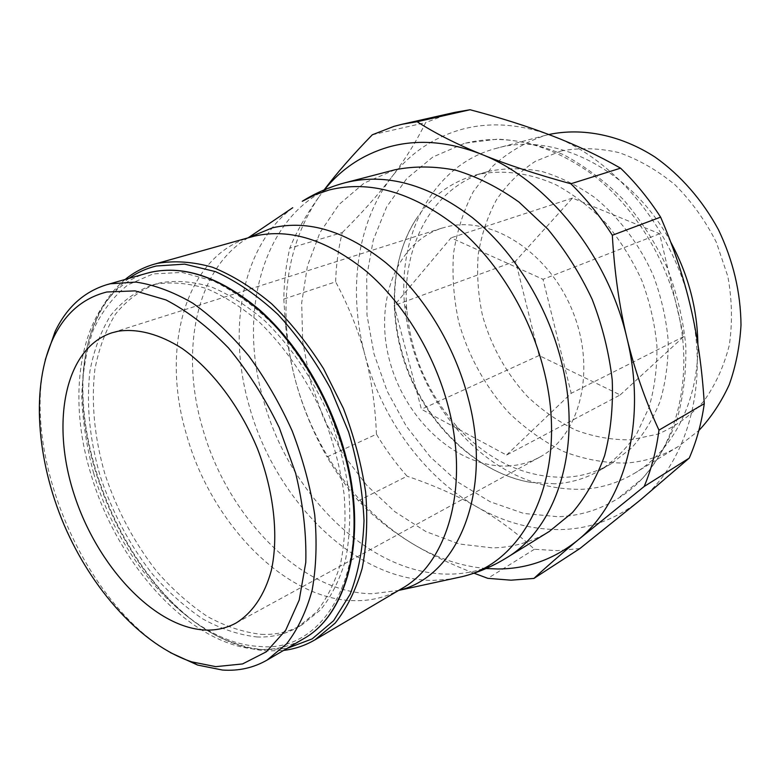 <?xml version="1.0" encoding="UTF-8"?>
<svg xmlns="http://www.w3.org/2000/svg" width="780" height="780" viewBox="0 0 780 780"><rect width="100%" height="100%" fill="white"/><g stroke="black" fill="none" stroke-linecap="round" stroke-linejoin="round"><path stroke-width="0.58" stroke-dasharray="3.9 2.92" d="M261.417 634.355C276.081 634.988 289.643 631.79 302.094 624.77L320.629 609.784C331.315 596.495 339.553 580.096 345.355 560.596C349.547 539.565 350.717 516.701 348.884 491.975C345.248 466.674 338.686 441.382 329.18 416.091C313.034 378.885 290.579 345.784 264.781 320.814C247.162 305.77 229.349 294.469 211.322 286.923C193.567 281.639 176.816 280.215 161.08 282.643L156.507 283.832C140.419 290.053 126.74 300.173 115.45 314.203C105.739 330.077 98.885 348.465 94.877 369.359C91.026 402.529 94.37 437.404 104.91 473.986C116.951 510.276 134.335 542.89 157.072 571.818C172.76 589.641 189.491 604.519 207.275 616.434C225.391 626.369 243.428 632.336 261.417 634.355M256.825 636.948C271.489 637.601 285.051 634.423 297.502 627.413L316.017 612.417C326.683 599.108 334.903 582.689 340.685 563.14C344.838 542.061 345.988 519.129 344.116 494.335C340.45 468.956 333.84 443.566 324.295 418.187C308.1 380.845 285.587 347.617 259.75 322.54C242.102 307.427 224.269 296.078 206.232 288.483C188.468 283.169 171.727 281.716 155.99 284.144L151.418 285.324C135.349 291.544 121.69 301.685 110.428 315.744C100.747 331.646 93.922 350.074 89.944 371.026C86.161 404.264 89.554 439.238 100.142 475.917C112.232 512.314 129.665 545.035 152.422 574.06C168.129 591.962 184.88 606.899 202.683 618.881C220.798 628.865 238.846 634.881 256.825 636.948M125.2 279.445C113.061 289.546 103.467 302.698 96.437 318.932C49.891 420.605 129.568 607.201 235.209 643.89C246.226 647.966 257.127 650.306 267.901 650.92L283.618 650.413M129.061 278.343C114.865 288.59 103.837 302.767 95.979 320.892C49.852 421.502 128.895 606.596 233.464 642.866C244.374 646.893 255.167 649.204 265.824 649.808L287.089 648.385M394.875 169.806L364.143 183.076L339.027 204.487L319.956 232.645L307.447 265.96L301.694 302.767L302.66 341.474L310.108 380.523L323.661 418.45L342.761 453.833L366.736 485.326L394.768 511.641L425.87 531.55L458.864 543.943L492.385 547.872C512.752 547.55 531.726 542.071 549.295 531.443M324.119 189.92L319.322 196.404L324.382 189.803M486.106 568.532C460.59 566.231 435.913 557.866 412.074 543.436C429.799 554.161 450.43 564.076 473.977 573.183M579.881 548.554L557.271 550.641L534.398 549.266C516.614 532.652 497.533 518.573 477.145 507.029C504.231 522.463 532.272 529.971 561.249 529.552C590.343 528.791 616.658 518.992 640.195 500.126C686.488 463.164 709.498 385.788 690.7 307.427C673.15 229.018 614.855 158.945 551.655 135.623C519.519 123.698 489.177 121.719 460.619 129.675C432.383 137.992 409.354 153.855 391.531 177.265C404.956 159.754 416.325 141.531 425.636 122.606L447.057 114.377L455.247 112.271M534.398 549.266L487.841 578.341M372.323 134.784L425.636 122.606M509.291 465.923C459.478 469.063 407.355 422.341 390.585 364.123C373.308 306.043 394.241 243.467 441.773 228.179L448.159 226.473C492.638 215.914 550.056 253.325 573.125 312.439C596.612 371.407 579.667 436.147 539.575 457.197C530.127 462.296 520.036 465.212 509.291 465.923M670.722 242.073C631.898 169.465 554.648 131.43 496.772 148.21L496.47 148.288C433.963 164.453 398.19 232.849 404.488 303.625C408.973 352.287 427.245 395.06 459.293 431.954C494.569 470.701 535.324 489.82 581.568 489.323C600.658 488.377 618.501 482.918 635.105 472.933C672.965 450.265 698.587 401.329 697.876 344.233M489.723 171.093L486.71 171.893C432.49 186.82 401.271 246.958 406.809 309.875C410.855 353.896 427.381 392.584 456.378 425.958C488.309 460.921 524.92 478.013 566.212 477.243C582.26 476.327 597.285 471.793 611.296 463.661L631.41 448.1C643.266 435.016 652.801 419.494 660.017 401.534C665.681 382.453 668.401 362.096 668.177 340.46C666.198 318.523 661.235 296.878 653.308 275.535C639.473 244.306 618.94 217.172 594.331 197.272C577.356 185.406 559.835 176.797 541.759 171.434C523.75 168.031 506.405 167.915 489.723 171.093M548.798 134.521L545.483 135.34C525.457 142.028 507.731 152.441 492.316 166.569L473.314 191.646C463.447 210.775 456.846 231.484 453.502 253.763C452.049 276.49 453.823 299.315 458.806 322.228C468.429 356.148 485.764 387.475 509.174 413.069C525.769 428.951 543.933 441.792 563.667 451.561C583.996 459.313 604.636 463.144 625.589 463.047C644.377 461.857 661.966 456.339 678.346 446.472L698.851 430.54M561.073 150.989L535.402 161.284C519.958 171.415 506.951 184.304 496.382 199.953C487.402 216.811 481.338 235.111 478.179 254.865C476.726 275.048 478.179 295.337 482.537 315.724C491.264 346.398 506.21 373.298 527.377 396.435C542.207 410.465 558.422 421.736 576.03 430.248C594.136 436.927 612.485 440.115 631.059 439.793L657.94 434.09C675.032 426.796 690.222 415.945 703.501 401.544C715.289 385.291 723.879 366.512 729.29 345.228C732.596 322.94 732.118 300.017 727.847 276.442L716.371 242.336C705.413 220.681 691.684 201.562 675.207 184.987C657.569 170.362 638.83 159.578 618.979 152.617C599.03 148.044 579.725 147.498 561.073 150.989M554.873 483.795L530.644 482.381C480.217 473.635 433.27 431.096 410.104 377.091C387.114 323.008 388.859 259.681 417.407 217.201C431.594 196.423 450.518 182.501 474.201 175.422L477.223 174.623C502.125 169.357 529.493 172.721 556.423 185.016C574.119 194.776 590.635 207.519 605.962 223.255C620.246 240.454 632.2 259.526 641.823 280.469C649.837 302.055 654.878 323.924 656.935 346.086C657.208 367.936 654.527 388.479 648.882 407.735L636.812 433.553C626.447 448.617 614.211 460.853 600.103 470.252C586.053 478.413 570.98 482.927 554.873 483.795M464.1 143.53L432.841 157.024L406.721 178.639L386.665 206.866L373.24 240.113L366.688 276.744L367 315.149L373.971 353.808L387.212 391.248L406.204 426.055L430.277 456.924L458.581 482.547L490.142 501.755L523.75 513.454L558.022 516.721C579.355 516.009 599.245 509.983 617.701 498.654C668.977 468.098 697.115 389.747 677.586 309.348C664.921 255.674 632.775 205.286 592.283 174.398C549.325 143.695 507.185 133.253 465.865 143.072L464.1 143.53M620.188 394.933L683.748 336.57L659.626 233.756L572.481 198.061L515.551 261.125L539.097 355.524L620.188 394.933L506.522 455.072L421.415 409.256L394.163 305.526L451.055 237.832L543.026 279.328L571.204 393.305L506.522 455.072M539.097 355.524L421.415 409.256M683.748 336.57L571.204 393.305M659.626 233.756L543.026 279.328M572.481 198.061L451.055 237.832M515.551 261.125L394.163 305.526M358.39 500.75L407.082 476.2C395.665 463.271 385.456 449.28 376.447 434.206L327.005 456.953C336.268 472.631 346.729 487.237 358.39 500.75L363.139 505.596C376.925 519.383 393.237 531.989 412.074 543.436C393.471 532.116 376.379 517.949 360.808 500.945C330.232 467.035 308.617 427.528 295.971 382.424C290.93 364.046 287.791 345.589 286.543 327.054C283.354 276.5 294.274 232.957 319.322 196.404C306.111 214.793 296.264 232.04 289.799 248.137C286.055 264.537 284.066 281.512 283.813 299.042L335.634 281.834C336.122 264.869 338.344 248.44 342.284 232.557L289.799 248.137M376.447 434.206C375.307 405.805 371.485 379.441 364.991 355.124C381.82 418.626 423.823 476.716 477.145 507.029C456.739 495.436 433.387 485.16 407.082 476.2M283.813 299.042L285.421 323.905C287.352 344.282 290.862 363.792 295.971 382.424C303.059 408.125 313.404 432.968 327.005 456.953M342.284 232.557C361.686 213.252 378.095 194.825 391.531 177.265C356.392 223.216 347.88 291.759 364.991 355.124C358.527 330.808 348.738 306.374 335.634 281.834M45.318 359.639C21.079 455.842 84.191 603.642 170.44 652.665M147.186 273.166C83.762 290.862 63.336 385.31 90.86 473.86C117.01 564.564 190.408 646.133 258.59 649.321C274.745 650.198 289.673 646.708 303.352 638.869M93.619 473.128C119.447 562.838 192.133 643.451 259.545 646.444C327.493 653.786 375.726 564.213 344.097 452.341L327.873 406.868C313.579 377.569 296.644 351.341 277.056 328.185C256.513 307.515 235.355 291.808 213.593 281.053L182.072 272.425L153.065 273.916L127.959 284.837C113.461 296.371 101.858 311.503 93.161 330.242C86.239 350.571 82.427 372.879 81.744 397.166C82.807 422.107 86.765 447.427 93.619 473.128M251.608 236.857C185.055 255.089 160.456 348.192 186.439 434.401C210.775 522.425 284.524 599.947 354.734 600.678C371.641 600.98 387.328 596.944 401.798 588.559M248.069 237.851C195.946 268.661 179.897 351.019 202.391 427.479C226.649 515.804 301.06 593.346 372.304 593.746L398.629 590.431M292.734 207.724C241.946 245.895 227.077 328.868 249.034 405.327C274.238 498.966 354.334 580.554 433.134 580.398L451.279 578.994M345.277 182.695C267.082 202.995 235.814 305.935 263.25 399.185C288.356 493.038 369.018 574.577 448.734 574.109C469.297 574.119 488.416 568.786 506.083 558.109M302.094 624.77L297.502 627.413M441.773 228.179L111.852 332.826M456.378 425.958L459.293 431.954M406.809 309.875L404.488 303.625M545.483 135.34L496.47 148.288M486.71 171.893L474.201 175.422M530.644 482.381C481.991 474.406 433.992 431.642 410.641 376.857C387.212 322.111 389.522 257.868 417.407 217.201M465.865 143.072L497.581 139.132C519.636 140.264 541.642 145.46 563.599 154.732C585.097 166.247 605.105 181.272 623.61 199.816C640.858 220.096 655.327 242.619 667.017 267.384C676.816 292.948 683.075 318.981 685.795 345.462C686.4 371.651 683.426 396.494 676.865 419.991C668.382 442.26 656.916 461.75 642.476 478.462L617.701 498.654M611.296 463.661L600.103 470.252M678.346 446.472L635.105 472.933M539.575 457.197L235.823 623.142M360.808 500.945L363.139 505.596M286.543 327.054L285.421 323.905M233.464 642.866L235.209 643.89M95.979 320.892L96.437 318.932M156.507 283.832L151.418 285.324"/><path stroke-width="1.17" d="M170.44 652.665L197.594 665.048L222.466 670.039C238.612 671.18 253.481 667.865 267.082 660.085L286.572 643.89C297.736 629.46 306.257 611.569 312.136 590.216C316.261 567.167 317.128 542.022 314.72 514.78C310.381 486.886 302.884 458.962 292.217 431.018C279.913 403.718 265.346 378.573 248.528 355.573C230.773 334.376 212.17 316.904 192.709 303.147C173.189 291.827 154.264 284.798 135.905 282.077L110.311 283.784L106.782 284.7C83.918 291.788 66.7 307.369 55.136 331.461L45.318 359.639M215.826 666.656L242.56 663.936L266.331 651.797L285.675 630.289L299.208 600.044L305.789 562.39C306.53 534.212 303.166 504.553 295.698 473.411L279.23 427.596C264.878 398.024 247.982 371.494 228.54 348.017C208.201 327.025 187.336 310.996 165.955 299.93L135.086 290.881L106.821 291.993C83.041 298.019 65.237 313.306 53.42 337.867C30.771 385.798 36.299 459.498 64.087 524.852C92.079 590.119 141.492 645.079 191.773 661.869L215.826 666.656M283.618 650.413C294.752 649.067 305.175 645.548 314.915 639.863L335.185 623.083C346.866 608.283 355.856 590.06 362.154 568.415C366.668 545.093 367.838 519.743 365.674 492.356C361.51 464.344 354.101 436.371 343.424 408.447L323.602 368.764C307.973 344.019 290.657 322.374 271.664 303.82C252.135 287.479 232.44 275.291 212.57 267.257C193.03 261.739 174.652 260.442 157.414 263.367L154.469 264.137C143.627 267.238 133.868 272.337 125.2 279.445M287.089 648.385L312.156 638.898L333.596 620.724L350.113 594.262C358.371 572.793 363.002 548.262 364.016 520.669C362.758 491.878 357.64 462.355 348.66 432.091L330.398 388.333C315.178 360.555 297.716 335.965 278.021 314.535C257.546 295.542 236.672 281.229 215.407 271.606L184.645 264.127L156.332 266C146.377 268.418 137.29 272.532 129.061 278.343M451.279 578.994L462.53 576.557C527.787 561.405 569.917 470.428 543.621 369.232C529.367 312.37 495.709 258.346 454.584 224.971C411.011 191.792 369.223 180.121 329.228 189.959L315.286 194.688L302.279 201.279C315.734 192.874 330.213 186.644 345.715 182.578C386.207 172.711 428.366 184.353 472.202 217.493C513.572 250.819 547.287 304.814 561.444 361.715C583.264 447.203 556.667 528.616 506.083 558.109L549.295 531.443L572.403 512.577C585.936 496.645 596.681 477.643 604.636 455.569C610.711 432.052 613.236 406.877 612.232 380.055C609.082 352.814 602.404 325.913 592.166 299.344C580.057 273.585 565.246 250.146 547.736 229.037L519.051 202.118C498.478 187.453 477.438 176.836 455.93 170.255C434.616 166.082 414.258 165.925 394.875 169.806L345.277 182.695M402.148 124.244L455.247 112.271L470.067 109.746L417.125 121.729L402.148 124.244L393.89 126.389L372.323 134.784C352.687 154.966 336.609 173.345 324.119 189.92M324.382 189.803C341.338 168.889 362.71 154.645 388.498 147.049C417.388 138.938 448.373 141.346 481.445 154.284C546.487 179.585 607.649 254.66 626.896 337.925C647.439 421.171 624.8 502.31 577.97 540.014C554.17 559.26 527.456 568.913 497.854 568.981L486.106 568.532M473.977 573.183L487.841 578.341L511.027 580.183L533.92 578.428L579.881 548.554L640.195 500.126L689.247 458.094L644.173 486.496C651.398 469.316 656.321 450.528 658.963 430.131L704.282 403.66C701.503 423.306 696.491 441.451 689.247 458.094M205.169 630.045C153.913 627.588 96.876 565.656 74.012 494.052C50.71 422.584 64.74 348.25 111.852 332.826L118.228 331.207C137.621 328.341 159.734 334.113 182.208 348.523C212.072 369.691 239.83 406.282 257.449 448.666C273.985 491.429 278.821 536.035 271.343 570.385C264.673 595.091 252.242 613.158 235.823 623.142C226.434 628.192 216.216 630.493 205.169 630.045M698.851 430.54C711.087 417.485 721.217 402.197 729.242 384.677C735.862 366.093 739.781 346.232 741 325.094C740.698 292.325 733.171 260.51 718.419 229.651C702.429 200.128 680.55 175.168 655.2 157.18C620.743 134.93 582.533 127.403 548.798 134.521M697.876 344.233C697.359 308.812 688.311 274.755 670.722 242.073M612.329 235.248C600.073 216.06 586.258 198.9 570.872 183.768L620.558 168.168C635.476 182.54 648.833 198.871 660.621 217.142L612.329 235.248C614.406 271.908 619.261 306.13 626.896 337.925C634.579 369.72 645.265 400.452 658.963 430.131M660.621 217.142C673.783 247.64 683.816 277.729 690.7 307.427C697.632 337.126 702.166 369.213 704.282 403.66M470.067 109.746C500.38 117.731 527.572 126.35 551.655 135.623C575.708 144.846 598.679 155.698 620.558 168.168M533.92 578.428C545.532 567.655 560.216 554.853 577.97 540.014L644.173 486.496M570.872 183.768C536.133 174.252 506.317 164.414 481.445 154.284C456.573 144.115 435.133 133.263 417.125 121.729M344.809 452.507C368.365 537.02 347.714 614.708 303.352 638.869C347.315 614.971 367.721 537.391 344.165 452.946C329.238 398.239 297.745 345.335 260.725 311.649C221.598 277.992 184.938 264.859 150.735 272.249L147.186 273.166C181.691 264.02 219.005 276.13 259.145 309.485C297.112 342.966 329.579 396.679 344.779 452.41M398.629 590.431L401.798 588.559C447.291 563.375 469.911 487.451 448.247 406.555C434.479 353.837 403.718 303.371 366.668 271.606C327.464 239.928 290.101 228.082 254.582 236.077L248.069 237.851M506.083 558.109C492.424 566.495 477.906 572.647 462.53 576.557L398.794 590.382C457.45 576.635 493.418 492.307 468.205 398.18C454.496 345.248 423.53 294.665 386.081 262.928C346.447 231.29 308.587 219.58 272.503 227.809L248.216 237.764L292.734 207.724M303.352 638.869L267.082 660.085M401.798 588.559L314.915 639.863M251.608 236.857L154.469 264.137M147.186 273.166L106.782 284.7M191.773 661.869L197.594 665.048M53.42 337.867L55.136 331.461"/></g></svg>
